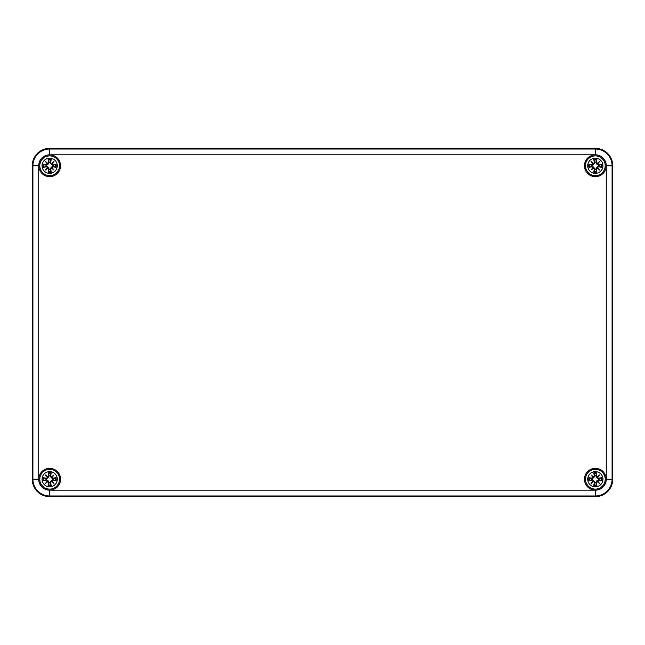 <?xml version="1.0" encoding="UTF-8"?>
<svg xmlns="http://www.w3.org/2000/svg" width="645" height="645" viewBox="0 0 645 645"><rect width="100%" height="100%" fill="white"/><g stroke="black" fill="none" stroke-linecap="round" stroke-linejoin="round"><path stroke-width="0.97" d="M32.25 479.235L32.25 165.765A17.415 17.415 0 0 1 49.665 148.35L595.335 148.35A17.415 17.415 0 0 1 612.75 165.765L612.75 479.235A17.415 17.415 0 0 1 595.335 496.65L49.665 496.65A17.415 17.415 0 0 1 32.25 479.235A17.415 17.415 0 0 0 49.665 496.65L595.335 496.65A17.415 17.415 0 0 0 612.75 479.235L612.75 165.765A17.415 17.415 0 0 0 595.335 148.35L49.665 148.35A17.415 17.415 0 0 0 32.25 165.765L32.25 479.235L32.911 479.235A16.754 16.754 0 0 0 49.665 495.989L49.665 490.184A10.949 10.949 0 0 1 38.716 479.235L32.911 479.235L32.911 165.765L38.716 165.765A10.949 10.949 0 0 1 49.665 154.816L49.665 149.011A16.754 16.754 0 0 0 32.911 165.765L32.25 165.765M60.549 479.235A10.884 10.884 0 0 1 44.223 488.66A10.884 10.884 0 0 1 44.223 469.81A10.884 10.884 0 0 1 60.549 479.235M606.219 479.235A10.884 10.884 0 0 1 589.893 488.66A10.884 10.884 0 0 1 589.893 469.81A10.884 10.884 0 0 1 606.219 479.235M606.219 165.765A10.884 10.884 0 0 1 589.893 175.19A10.884 10.884 0 0 1 589.893 156.34A10.884 10.884 0 0 1 606.219 165.765M60.549 165.765A10.884 10.884 0 0 1 44.223 175.19A10.884 10.884 0 0 1 44.223 156.34A10.884 10.884 0 0 1 60.549 165.765M49.665 471.616A7.619 7.619 0 0 1 56.26 483.041A7.619 7.619 0 0 1 43.07 483.041A7.619 7.619 0 0 1 49.665 471.616M49.665 469.366A9.869 9.869 0 0 0 41.119 484.169A9.869 9.869 0 0 0 58.211 484.169A9.869 9.869 0 0 0 49.665 469.366A9.869 9.869 0 0 0 41.119 484.169A9.869 9.869 0 0 0 58.211 484.169A9.869 9.869 0 0 0 49.665 469.366M50.713 476.075A18.834 1.645 -80.2 0 0 51.197 472.833L50.108 475.752A3.507 3.507 0 0 0 49.222 475.752L48.109 477.679L46.416 478.848L43.263 477.703A6.579 6.579 0 0 0 43.263 480.767A18.834 1.645 -9.8 0 0 46.505 480.283L47.383 480.92A18.689 3.241 130 0 0 45.4 483.5A18.689 3.241 -40 0 0 47.98 481.517L48.617 482.396A18.834 1.645 99.8 0 0 48.133 485.637L49.222 482.718A3.507 3.507 0 0 0 50.108 482.718L51.221 480.791L52.914 479.622L56.067 480.767A6.579 6.579 0 0 0 56.067 477.703A18.834 1.645 170.2 0 0 52.825 478.187L51.947 477.55A18.689 3.241 -50 0 0 53.93 474.97A18.689 3.241 140 0 0 51.35 476.953L50.56 476.075L51.35 476.953M50.108 482.718L51.197 485.637A18.834 1.645 -99.8 0 0 50.713 482.396L51.35 481.517A18.689 3.241 40 0 0 53.93 483.5A18.689 3.241 -130 0 0 51.947 480.92L52.825 480.283A18.834 1.645 9.8 0 0 56.067 480.767M49.222 475.752L48.133 472.833A18.834 1.645 80.2 0 0 48.617 476.075L47.98 476.953A18.689 3.241 -140 0 0 45.4 474.97A18.689 3.241 50 0 0 47.383 477.55L46.505 478.187A18.834 1.645 -170.2 0 0 43.263 477.703M48.617 476.075L48.77 476.075A18.689 1.629 -99.8 0 1 48.343 473.204M47.98 476.953L49.278 475.986M45.4 474.97L48.109 477.679M46.505 478.187L47.383 477.55M46.505 480.283L46.505 480.13A18.689 1.629 170.2 0 1 43.634 480.557L43.263 480.767M47.383 480.92L46.416 479.622L48.109 480.791L49.222 482.718M45.4 483.5L48.109 480.791M48.617 482.396L47.98 481.517M43.634 480.557L46.416 479.622M50.713 482.396L50.56 482.396A18.689 1.629 80.2 0 1 50.987 485.266M51.35 481.517L50.052 482.484M53.93 483.5L51.221 480.791M52.825 480.283L51.947 480.92M52.825 478.187L52.825 478.34A18.689 1.629 -9.8 0 1 55.696 477.913L56.067 477.703M51.947 477.55L52.914 478.848L51.221 477.679L50.108 475.752M51.382 477.115A18.544 3.217 -40 0 1 53.172 475.728L53.93 474.97M55.696 477.913L52.914 478.848M51.777 477.51L51.221 477.679M51.785 477.518A18.544 3.217 130 0 0 53.172 475.728L51.39 477.123M46.182 479.678A3.507 3.507 0 0 1 46.182 478.792M53.148 478.792A3.507 3.507 0 0 1 53.148 479.678M595.335 471.616A7.619 7.619 0 0 1 601.93 483.041A7.619 7.619 0 0 1 588.74 483.041A7.619 7.619 0 0 1 595.335 471.616M595.335 469.366A9.869 9.869 0 0 0 586.789 484.169A9.869 9.869 0 0 0 603.881 484.169A9.869 9.869 0 0 0 595.335 469.366A9.869 9.869 0 0 0 586.789 484.169A9.869 9.869 0 0 0 603.881 484.169A9.869 9.869 0 0 0 595.335 469.366M596.383 476.075A18.834 1.645 -80.2 0 0 596.867 472.833L595.778 475.752A3.507 3.507 0 0 0 594.892 475.752L593.779 477.679L592.086 478.848L588.933 477.703A6.579 6.579 0 0 0 588.933 480.767A18.834 1.645 -9.8 0 0 592.175 480.283L593.053 480.92A18.689 3.241 130 0 0 591.07 483.5A18.689 3.241 -40 0 0 593.65 481.517L594.287 482.396A18.834 1.645 99.8 0 0 593.803 485.637L594.892 482.718A3.507 3.507 0 0 0 595.778 482.718L596.891 480.791L598.584 479.622L601.737 480.767A6.579 6.579 0 0 0 601.737 477.703A18.834 1.645 170.2 0 0 598.496 478.187L597.617 477.55A18.689 3.241 -50 0 0 599.6 474.97A18.689 3.241 140 0 0 597.02 476.953L596.23 476.075L597.02 476.953M595.778 482.718L596.867 485.637A18.834 1.645 -99.8 0 0 596.383 482.396L597.02 481.517A18.689 3.241 40 0 0 599.6 483.5A18.689 3.241 -130 0 0 597.617 480.92L598.496 480.283A18.834 1.645 9.8 0 0 601.737 480.767M594.892 475.752L593.803 472.833A18.834 1.645 80.2 0 0 594.287 476.075L593.65 476.953A18.689 3.241 -140 0 0 591.07 474.97A18.689 3.241 50 0 0 593.053 477.55L592.175 478.187A18.834 1.645 -170.2 0 0 588.933 477.703M594.287 476.075L594.44 476.075A18.689 1.629 -99.8 0 1 594.013 473.204M593.65 476.953L594.948 475.986M591.07 474.97L593.779 477.679M592.175 478.187L593.053 477.55M592.175 480.283L592.175 480.13A18.689 1.629 170.2 0 1 589.304 480.557L588.933 480.767M593.053 480.92L592.086 479.622L593.779 480.791L594.892 482.718M591.07 483.5L593.779 480.791M594.287 482.396L593.65 481.517M589.304 480.557L592.086 479.622M596.383 482.396L596.23 482.396A18.689 1.629 80.2 0 1 596.657 485.266M597.02 481.517L595.722 482.484M599.6 483.5L596.891 480.791M598.496 480.283L597.617 480.92M598.496 478.187L598.496 478.34A18.689 1.629 -9.8 0 1 601.366 477.913L601.737 477.703M597.617 477.55L598.584 478.848L596.891 477.679L595.778 475.752M597.052 477.115A18.544 3.217 -40 0 1 598.842 475.728L599.6 474.97M601.366 477.913L598.584 478.848M597.447 477.51L596.891 477.679M597.455 477.518A18.544 3.217 130 0 0 598.842 475.728L597.06 477.123M591.852 479.678A3.507 3.507 0 0 1 591.852 478.792M598.818 478.792A3.507 3.507 0 0 1 598.818 479.678M49.665 158.146A7.619 7.619 0 0 1 56.26 169.571A7.619 7.619 0 0 1 43.07 169.571A7.619 7.619 0 0 1 49.665 158.146M49.665 155.897A9.869 9.869 0 0 0 41.119 170.699A9.869 9.869 0 0 0 58.211 170.699A9.869 9.869 0 0 0 49.665 155.897A9.869 9.869 0 0 0 41.119 170.699A9.869 9.869 0 0 0 58.211 170.699A9.869 9.869 0 0 0 49.665 155.897M50.713 162.605A18.834 1.645 -80.2 0 0 51.197 159.363L50.108 162.282A3.507 3.507 0 0 0 49.222 162.282L48.109 164.209L46.416 165.378L43.263 164.233A6.579 6.579 0 0 0 43.263 167.297A18.834 1.645 -9.8 0 0 46.505 166.813L47.383 167.45A18.689 3.241 130 0 0 45.4 170.03A18.689 3.241 -40 0 0 47.98 168.047L48.617 168.925A18.834 1.645 99.8 0 0 48.133 172.167L49.222 169.248A3.507 3.507 0 0 0 50.108 169.248L51.221 167.321L52.914 166.152L56.067 167.297A6.579 6.579 0 0 0 56.067 164.233A18.834 1.645 170.2 0 0 52.825 164.717L51.947 164.08A18.689 3.241 -50 0 0 53.93 161.5A18.689 3.241 140 0 0 51.35 163.483L50.56 162.605L51.35 163.483M50.108 169.248L51.197 172.167A18.834 1.645 -99.8 0 0 50.713 168.925L51.35 168.047A18.689 3.241 40 0 0 53.93 170.03A18.689 3.241 -130 0 0 51.947 167.45L52.825 166.813A18.834 1.645 9.8 0 0 56.067 167.297M49.222 162.282L48.133 159.363A18.834 1.645 80.2 0 0 48.617 162.605L47.98 163.483A18.689 3.241 -140 0 0 45.4 161.5A18.689 3.241 50 0 0 47.383 164.08L46.505 164.717A18.834 1.645 -170.2 0 0 43.263 164.233M48.617 162.605L48.77 162.605A18.689 1.629 -99.8 0 1 48.343 159.734M47.98 163.483L49.278 162.516M45.4 161.5L48.109 164.209M46.505 164.717L47.383 164.08M46.505 166.813L46.505 166.66A18.689 1.629 170.2 0 1 43.634 167.087L43.263 167.297M47.383 167.45L46.416 166.152L48.109 167.321L49.222 169.248M45.4 170.03L48.109 167.321M48.617 168.925L47.98 168.047M43.634 167.087L46.416 166.152M50.713 168.925L50.56 168.925A18.689 1.629 80.2 0 1 50.987 171.796M51.35 168.047L50.052 169.014M53.93 170.03L51.221 167.321M52.825 166.813L51.947 167.45M52.825 164.717L52.825 164.87A18.689 1.629 -9.8 0 1 55.696 164.443L56.067 164.233M51.947 164.08L52.914 165.378L51.221 164.209L50.108 162.282M51.382 163.645A18.544 3.217 -40 0 1 53.172 162.258L53.93 161.5M55.696 164.443L52.914 165.378M51.777 164.04L51.221 164.209M51.785 164.048A18.544 3.217 130 0 0 53.172 162.258L51.39 163.653M46.182 166.208A3.507 3.507 0 0 1 46.182 165.322M53.148 165.322A3.507 3.507 0 0 1 53.148 166.208M595.335 158.146A7.619 7.619 0 0 1 601.93 169.571A7.619 7.619 0 0 1 588.74 169.571A7.619 7.619 0 0 1 595.335 158.146M595.335 155.897A9.869 9.869 0 0 0 586.789 170.699A9.869 9.869 0 0 0 603.881 170.699A9.869 9.869 0 0 0 595.335 155.897A9.869 9.869 0 0 0 586.789 170.699A9.869 9.869 0 0 0 603.881 170.699A9.869 9.869 0 0 0 595.335 155.897M596.383 162.605A18.834 1.645 -80.2 0 0 596.867 159.363L595.778 162.282A3.507 3.507 0 0 0 594.892 162.282L593.779 164.209L592.086 165.378L588.933 164.233A6.579 6.579 0 0 0 588.933 167.297A18.834 1.645 -9.8 0 0 592.175 166.813L593.053 167.45A18.689 3.241 130 0 0 591.07 170.03A18.689 3.241 -40 0 0 593.65 168.047L594.287 168.925A18.834 1.645 99.8 0 0 593.803 172.167L594.892 169.248A3.507 3.507 0 0 0 595.778 169.248L596.891 167.321L598.584 166.152L601.737 167.297A6.579 6.579 0 0 0 601.737 164.233A18.834 1.645 170.2 0 0 598.496 164.717L597.617 164.08A18.689 3.241 -50 0 0 599.6 161.5A18.689 3.241 140 0 0 597.02 163.483L596.23 162.605L597.02 163.483M595.778 169.248L596.867 172.167A18.834 1.645 -99.8 0 0 596.383 168.925L597.02 168.047A18.689 3.241 40 0 0 599.6 170.03A18.689 3.241 -130 0 0 597.617 167.45L598.496 166.813A18.834 1.645 9.8 0 0 601.737 167.297M594.892 162.282L593.803 159.363A18.834 1.645 80.2 0 0 594.287 162.605L593.65 163.483A18.689 3.241 -140 0 0 591.07 161.5A18.689 3.241 50 0 0 593.053 164.08L592.175 164.717A18.834 1.645 -170.2 0 0 588.933 164.233M594.287 162.605L594.44 162.605A18.689 1.629 -99.8 0 1 594.013 159.734M593.65 163.483L594.948 162.516M591.07 161.5L593.779 164.209M592.175 164.717L593.053 164.08M592.175 166.813L592.175 166.66A18.689 1.629 170.2 0 1 589.304 167.087L588.933 167.297M593.053 167.45L592.086 166.152L593.779 167.321L594.892 169.248M591.07 170.03L593.779 167.321M594.287 168.925L593.65 168.047M589.304 167.087L592.086 166.152M596.383 168.925L596.23 168.925A18.689 1.629 80.2 0 1 596.657 171.796M597.02 168.047L595.722 169.014M599.6 170.03L596.891 167.321M598.496 166.813L597.617 167.45M598.496 164.717L598.496 164.87A18.689 1.629 -9.8 0 1 601.366 164.443L601.737 164.233M597.617 164.08L598.584 165.378L596.891 164.209L595.778 162.282M597.052 163.645A18.544 3.217 -40 0 1 598.842 162.258L599.6 161.5M601.366 164.443L598.584 165.378M597.447 164.04L596.891 164.209M597.455 164.048A18.544 3.217 130 0 0 598.842 162.258L597.06 163.653M591.852 166.208A3.507 3.507 0 0 1 591.852 165.322M598.818 165.322A3.507 3.507 0 0 1 598.818 166.208M38.716 479.235L38.716 165.765M49.665 154.816L595.335 154.816L595.335 149.011L49.665 149.011L49.665 148.35M595.335 154.816A10.949 10.949 0 0 1 606.284 165.765L612.089 165.765A16.754 16.754 0 0 0 595.335 149.011L595.335 148.35M606.284 165.765L606.284 479.235L612.089 479.235L612.089 165.765L612.75 165.765M606.284 479.235A10.949 10.949 0 0 1 595.335 490.184L595.335 495.989A16.754 16.754 0 0 0 612.089 479.235L612.75 479.235M49.665 496.65L49.665 495.989L595.335 495.989L595.335 496.65M595.335 490.184L49.665 490.184M48.133 472.833A6.579 6.579 0 0 1 51.197 472.833M51.197 485.637A6.579 6.579 0 0 1 48.133 485.637M47.545 477.518A18.544 3.217 -130 0 1 46.158 475.728A18.544 3.217 40 0 1 47.948 477.115M43.634 477.913A18.689 1.629 9.8 0 1 46.505 478.34L46.416 478.848M47.948 481.355A18.544 3.217 140 0 1 46.158 482.742A18.544 3.217 -50 0 1 47.545 480.952M48.343 485.266A18.689 1.629 -80.2 0 1 48.77 482.396L49.278 482.484M51.785 480.952A18.544 3.217 50 0 1 53.172 482.742A18.544 3.217 -140 0 1 51.382 481.355M55.696 480.557A18.689 1.629 -170.2 0 1 52.825 480.13L52.914 479.622M50.987 473.204A18.689 1.629 99.8 0 1 50.56 476.075L50.052 475.986M48.423 473.535A5.837 5.837 0 0 1 50.907 473.535M43.965 480.477A5.837 5.837 0 0 1 43.965 477.993M50.907 484.935A5.837 5.837 0 0 1 48.423 484.935M55.365 477.993A5.837 5.837 0 0 1 55.365 480.477M593.803 472.833A6.579 6.579 0 0 1 596.867 472.833M596.867 485.637A6.579 6.579 0 0 1 593.803 485.637M593.215 477.518A18.544 3.217 -130 0 1 591.828 475.728A18.544 3.217 40 0 1 593.618 477.115M589.304 477.913A18.689 1.629 9.8 0 1 592.175 478.34L592.086 478.848M593.618 481.355A18.544 3.217 140 0 1 591.828 482.742A18.544 3.217 -50 0 1 593.215 480.952M594.013 485.266A18.689 1.629 -80.2 0 1 594.44 482.396L594.948 482.484M597.455 480.952A18.544 3.217 50 0 1 598.842 482.742A18.544 3.217 -140 0 1 597.052 481.355M601.366 480.557A18.689 1.629 -170.2 0 1 598.496 480.13L598.584 479.622M596.657 473.204A18.689 1.629 99.8 0 1 596.23 476.075L595.722 475.986M594.093 473.535A5.837 5.837 0 0 1 596.577 473.535M589.635 480.477A5.837 5.837 0 0 1 589.635 477.993M596.577 484.935A5.837 5.837 0 0 1 594.093 484.935M601.035 477.993A5.837 5.837 0 0 1 601.035 480.477M48.133 159.363A6.579 6.579 0 0 1 51.197 159.363M51.197 172.167A6.579 6.579 0 0 1 48.133 172.167M47.545 164.048A18.544 3.217 -130 0 1 46.158 162.258A18.544 3.217 40 0 1 47.948 163.645M43.634 164.443A18.689 1.629 9.8 0 1 46.505 164.87L46.416 165.378M47.948 167.885A18.544 3.217 140 0 1 46.158 169.272A18.544 3.217 -50 0 1 47.545 167.482M48.343 171.796A18.689 1.629 -80.2 0 1 48.77 168.925L49.278 169.014M51.785 167.482A18.544 3.217 50 0 1 53.172 169.272A18.544 3.217 -140 0 1 51.382 167.885M55.696 167.087A18.689 1.629 -170.2 0 1 52.825 166.66L52.914 166.152M50.987 159.734A18.689 1.629 99.8 0 1 50.56 162.605L50.052 162.516M48.423 160.065A5.837 5.837 0 0 1 50.907 160.065M43.965 167.007A5.837 5.837 0 0 1 43.965 164.523M50.907 171.465A5.837 5.837 0 0 1 48.423 171.465M55.365 164.523A5.837 5.837 0 0 1 55.365 167.007M593.803 159.363A6.579 6.579 0 0 1 596.867 159.363M596.867 172.167A6.579 6.579 0 0 1 593.803 172.167M593.215 164.048A18.544 3.217 -130 0 1 591.828 162.258A18.544 3.217 40 0 1 593.618 163.645M589.304 164.443A18.689 1.629 9.8 0 1 592.175 164.87L592.086 165.378M593.618 167.885A18.544 3.217 140 0 1 591.828 169.272A18.544 3.217 -50 0 1 593.215 167.482M594.013 171.796A18.689 1.629 -80.2 0 1 594.44 168.925L594.948 169.014M597.455 167.482A18.544 3.217 50 0 1 598.842 169.272A18.544 3.217 -140 0 1 597.052 167.885M601.366 167.087A18.689 1.629 -170.2 0 1 598.496 166.66L598.584 166.152M596.657 159.734A18.689 1.629 99.8 0 1 596.23 162.605L595.722 162.516M594.093 160.065A5.837 5.837 0 0 1 596.577 160.065M589.635 167.007A5.837 5.837 0 0 1 589.635 164.523M596.577 171.465A5.837 5.837 0 0 1 594.093 171.465M601.035 164.523A5.837 5.837 0 0 1 601.035 167.007"/></g></svg>
